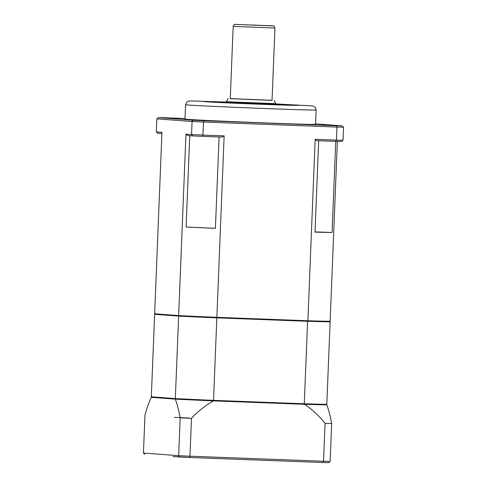 <?xml version="1.0" encoding="UTF-8"?>
<svg xmlns="http://www.w3.org/2000/svg" width="487" height="487" viewBox="0 0 487 487"><rect width="100%" height="100%" fill="white"/><g stroke="black" fill="none" stroke-linecap="round" stroke-linejoin="round"><path stroke-width="0.73" d="M189.248 418.047L174.504 417.353M151.828 397.325A91.459 0.858 2.3 0 0 151.305 397.319L175.302 399.133A91.459 0.858 2.3 0 0 213.495 400.874L304.527 404.307A91.459 0.858 2.3 0 0 326.783 404.843L326.26 404.807M213.507 400.874L304.253 404.295A90.935 0.852 2.3 0 0 326.241 404.819L326.801 404.32A91.459 0.858 -177.7 0 1 304.545 403.784L213.519 400.357A91.459 0.858 -177.7 0 1 175.326 398.609L151.323 396.795L151.847 397.337L175.77 399.151A90.935 0.852 2.3 0 0 213.507 400.874L216.831 317.853L307.857 321.286A91.459 0.858 2.3 0 0 330.119 321.822L326.801 404.32M172.958 456.52L179.66 457.031M326.783 404.843A92.098 23.51 92.2 0 1 331.659 423.538A104.522 0.98 -177.7 0 1 325.072 423.38L323.551 461.244L322.686 462.504L328.725 462.65L330.137 461.402A104.522 0.98 -177.7 0 1 323.551 461.244L189.96 456.209L190.052 457.506L174.072 456.605M190.052 457.506L297.033 461.536L190.052 457.506A103.214 0.968 2.3 0 1 179.74 457.037L178.656 455.692L180.178 417.834A92.098 23.51 -87.8 0 0 175.302 399.133M213.495 400.874A92.098 89.042 94.3 0 0 191.482 418.345L189.96 456.209A104.522 0.98 -177.7 0 1 178.656 455.692L143.44 453.026L144.773 454.389M322.704 462.504L301.124 461.694L322.686 462.504M296.967 461.536L301.191 461.694M143.44 453.026L144.962 415.168A92.098 23.51 -87.8 0 1 151.305 397.319M191.482 418.345A104.522 0.98 -177.7 0 1 180.178 417.834M325.072 423.38A92.098 89.042 94.3 0 0 304.527 404.307M330.137 461.402L331.659 423.538M227.045 101.759L275.831 103.658L275.8 104.443L227.015 102.544L226.193 102.453L226.224 101.667L227.045 101.759M252.315 24.983L261.324 25.415L252.315 24.983M272.044 100.279L230.272 98.605M274.948 28.051L272.044 100.371L230.266 98.691L233.17 26.371L274.948 28.051C274.218 26.231 273.706 25.531 273.414 25.951L235.002 24.38C234.819 23.851 234.21 24.514 233.17 26.371M304.253 404.295L307.607 320.744M175.77 399.151L175.326 398.609L178.638 316.112A91.459 0.858 2.3 0 0 216.831 317.853L216.861 317.329A91.459 0.858 -177.7 0 1 178.656 315.588L154.659 313.774L161.946 132.318L156.339 131.898L157.672 133.255L161.897 133.578M155.201 313.792L154.641 314.292L151.323 396.795M154.641 314.292L178.638 316.112L179.125 315.606M329.596 321.274L330.119 321.822M318.675 140.737L315.01 232.104A91.459 0.858 2.3 0 0 332.085 232.512L315.016 231.891M215.412 228.3L186.101 227.009A91.459 0.858 2.3 0 0 215.406 228.348L219.077 136.987M337.363 141.419L330.137 321.298A91.459 0.858 -177.7 0 1 307.881 320.763L216.855 317.329L224.142 135.879L221.719 137.084L202.951 136.378L202.86 135.076A104.522 0.98 -177.7 0 1 191.555 134.564L185.949 134.138L187.696 135.532L192.639 135.903L191.555 134.564L192.079 121.507A104.522 0.98 2.3 0 0 203.383 122.024L336.974 127.058A104.522 0.98 2.3 0 0 343.56 127.217L343.037 140.274L341.594 141.522A103.214 0.968 2.3 0 1 335.586 141.376L336.45 140.116L315.168 139.312L316.818 140.67L335.586 141.376M275.812 104.108A43.635 0.408 -177.7 0 1 294.598 105.198A43.635 0.408 -177.7 0 1 280.567 104.936A43.635 0.408 -177.7 0 1 233.31 103.11A43.635 0.408 -177.7 0 1 207.395 101.692A43.635 0.408 -177.7 0 1 226.205 102.118M226.212 102.075A47.239 0.444 2.3 0 0 203.797 101.558A47.239 0.444 2.3 0 0 250.982 103.889A47.239 0.444 2.3 0 0 298.196 105.344A47.239 0.444 2.3 0 0 275.819 104.066M316.112 109.989L315.539 124.343A65.325 0.609 -177.7 0 1 250.239 122.334A65.325 0.609 -177.7 0 1 184.993 119.102L185.565 104.742A65.325 0.609 2.3 0 0 250.817 107.974A65.325 0.609 2.3 0 0 316.112 109.989L315.369 107.524L312.776 105.929L275.825 103.92L190.794 100.912L188.268 101.168L186.99 101.874L185.565 104.742M343.037 140.274A104.522 0.98 -177.7 0 1 336.45 140.116L336.974 127.058L336.213 125.713L203.578 120.709L202.86 135.076L224.142 135.879M192.639 135.903A103.214 0.968 2.3 0 0 202.951 136.378M203.578 120.709A103.214 0.968 -177.7 0 1 193.272 120.24L192.079 121.507L156.863 118.84L156.339 131.898M193.272 120.24L158.305 117.592L156.863 118.84M158.305 117.592A103.214 0.968 -177.7 0 1 164.314 117.738L185.011 118.518M315.558 123.838L342.227 125.853L343.56 127.217M342.227 125.853A103.214 0.968 -177.7 0 1 336.213 125.713M307.881 320.763L315.168 139.312M336.158 125.585L322.041 125.037L336.158 125.585M206.086 120.758L197.071 120.326L206.086 120.758M164.369 117.86L178.492 118.408L164.369 117.86M186.101 227.009L189.766 135.69M335.744 141.382L332.085 232.512M178.656 315.588L185.949 134.138M322.717 462.504A103.214 0.968 2.3 0 0 328.695 462.65M235.964 24.441L272.318 25.811L235.964 24.441M228.16 98.605L226.224 101.667M274.151 100.456L275.831 103.658"/></g></svg>
